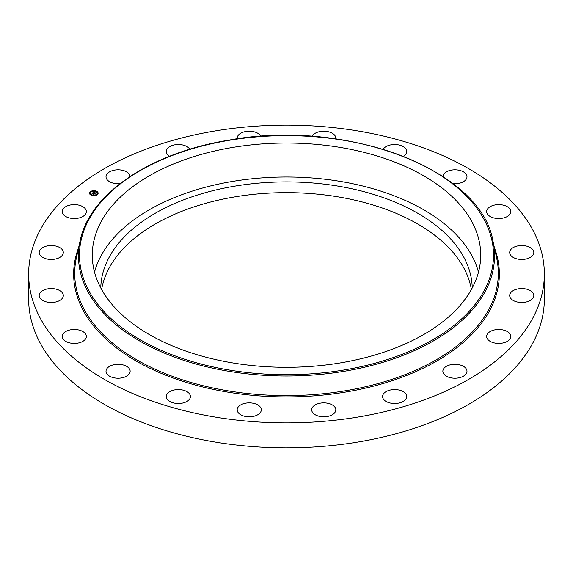 <?xml version="1.0" encoding="UTF-8"?>
<svg xmlns="http://www.w3.org/2000/svg" width="573" height="573" viewBox="0 0 573 573"><rect width="100%" height="100%" fill="white"/><g stroke="black" fill="none" stroke-linecap="round" stroke-linejoin="round"><path stroke-width="0.86" d="M94.524 272.154A194.218 112.129 180 0 1 273.565 177.258A194.218 112.129 180 0 1 472.861 257.571A194.218 112.129 180 0 1 478.476 272.154M100.769 287.961A185.738 107.237 180 0 1 234.207 186.239A185.738 107.237 180 0 1 472.231 287.961M101.629 289.537A185.738 107.237 180 0 1 234.207 196.983A185.738 107.237 180 0 1 471.371 289.537M544.35 274.009L544.35 298.991A257.85 148.865 180 0 1 359.092 441.833A257.85 148.865 180 0 1 28.65 298.991L28.65 274.009A257.85 148.865 180 0 1 213.908 131.167A257.85 148.865 180 0 1 544.35 274.009A257.85 148.865 180 0 1 359.092 416.858A257.85 148.865 180 0 1 28.65 274.009M168.412 400.47A12.062 6.962 180 0 1 166.306 396.537A12.062 6.962 180 0 1 174.808 389.884A12.062 6.962 180 0 1 188.324 392.605A12.062 6.962 180 0 1 190.429 396.537A12.062 6.962 180 0 1 181.928 403.191A12.062 6.962 180 0 1 168.412 400.47M241.87 415.346A12.062 6.962 180 0 1 237.179 409.831A12.062 6.962 180 0 1 243.919 403.578A12.062 6.962 180 0 1 256.611 404.316A12.062 6.962 180 0 1 261.302 409.831A12.062 6.962 180 0 1 254.562 416.084A12.062 6.962 180 0 1 241.87 415.346M319.705 416.392A12.062 6.962 180 0 1 311.698 409.831A12.062 6.962 180 0 1 327.813 403.27A12.062 6.962 180 0 1 335.821 409.831A12.062 6.962 180 0 1 319.705 416.392M394.288 403.499A12.062 6.962 180 0 1 382.571 396.537A12.062 6.962 180 0 1 394.983 389.576A12.062 6.962 180 0 1 406.694 396.537A12.062 6.962 180 0 1 394.288 403.499M458.314 377.929A12.062 6.962 180 0 1 442.857 371.247A12.062 6.962 180 0 1 451.524 364.564A12.062 6.962 180 0 1 466.981 371.247A12.062 6.962 180 0 1 458.314 377.929M505.529 342.188A12.062 6.962 180 0 1 493.095 342.597A12.062 6.962 180 0 1 486.663 336.444A12.062 6.962 180 0 1 491.913 330.693A12.062 6.962 180 0 1 504.355 330.284A12.062 6.962 180 0 1 510.787 336.444A12.062 6.962 180 0 1 505.529 342.188M531.3 299.779A12.062 6.962 180 0 1 517.856 302.114A12.062 6.962 180 0 1 509.691 295.525A12.062 6.962 180 0 1 512.198 291.27A12.062 6.962 180 0 1 525.642 288.928A12.062 6.962 180 0 1 533.814 295.525A12.062 6.962 180 0 1 531.3 299.779M533.112 254.842A12.062 6.962 180 0 1 519.69 259.361A12.062 6.962 180 0 1 509.691 252.5A12.062 6.962 180 0 1 510.393 250.157A12.062 6.962 180 0 1 523.808 245.638A12.062 6.962 180 0 1 533.814 252.5A12.062 6.962 180 0 1 533.112 254.842M510.779 211.781A12.062 6.962 180 0 1 498.553 218.542A12.062 6.962 180 0 1 486.663 211.58A12.062 6.962 180 0 1 486.663 211.38A12.062 6.962 180 0 1 498.897 204.618A12.062 6.962 180 0 1 510.787 211.58A12.062 6.962 180 0 1 510.779 211.781M442.872 176.448A12.062 6.962 180 0 1 453.487 169.859A12.062 6.962 180 0 1 466.494 174.815A12.062 6.962 180 0 1 466.981 176.771A12.062 6.962 180 0 1 452.957 183.647M383.208 149.252A12.062 6.962 180 0 1 392.985 144.589A12.062 6.962 180 0 1 404.588 147.555A12.062 6.962 180 0 1 406.694 151.487A12.062 6.962 180 0 1 403.406 156.264M312.113 136.374A12.062 6.962 180 0 1 331.13 132.678A12.062 6.962 180 0 1 335.821 138.193A12.062 6.962 180 0 1 335.764 138.881M237.236 138.881A12.062 6.962 180 0 1 237.179 138.193A12.062 6.962 180 0 1 253.295 131.632A12.062 6.962 180 0 1 260.887 136.374M169.594 156.264A12.062 6.962 180 0 1 166.306 151.487A12.062 6.962 180 0 1 178.712 144.525A12.062 6.962 180 0 1 189.792 149.252M120.044 183.647A12.062 6.962 180 0 1 106.019 176.771A12.062 6.962 180 0 1 114.686 170.088A12.062 6.962 180 0 1 130.128 176.448M67.471 205.829A12.062 6.962 180 0 1 79.905 205.421A12.062 6.962 180 0 1 86.337 211.58A12.062 6.962 180 0 1 81.087 217.332A12.062 6.962 180 0 1 68.645 217.74A12.062 6.962 180 0 1 62.213 211.58A12.062 6.962 180 0 1 67.471 205.829M41.7 248.245A12.062 6.962 180 0 1 55.144 245.91A12.062 6.962 180 0 1 63.309 252.5A12.062 6.962 180 0 1 60.802 256.754A12.062 6.962 180 0 1 47.358 259.089A12.062 6.962 180 0 1 39.186 252.5A12.062 6.962 180 0 1 41.7 248.245M39.888 293.183A12.062 6.962 180 0 1 53.31 288.663A12.062 6.962 180 0 1 63.309 295.525A12.062 6.962 180 0 1 62.607 297.867A12.062 6.962 180 0 1 49.192 302.386A12.062 6.962 180 0 1 39.186 295.525A12.062 6.962 180 0 1 39.888 293.183M62.221 336.244A12.062 6.962 180 0 1 74.447 329.475A12.062 6.962 180 0 1 86.337 336.444A12.062 6.962 180 0 1 86.337 336.638A12.062 6.962 180 0 1 74.103 343.406A12.062 6.962 180 0 1 62.213 336.444A12.062 6.962 180 0 1 62.221 336.244M129.656 369.284A12.062 6.962 180 0 1 130.143 371.247A12.062 6.962 180 0 1 119.793 378.144A12.062 6.962 180 0 1 106.506 373.209A12.062 6.962 180 0 1 106.019 371.247A12.062 6.962 180 0 1 116.362 364.356A12.062 6.962 180 0 1 129.656 369.284M472.861 223.599A194.218 112.129 180 0 1 480.718 255.171A194.218 112.129 180 0 1 314.119 366.161A194.218 112.129 180 0 1 100.139 286.736A194.218 112.129 180 0 1 92.282 255.171A194.218 112.129 180 0 1 258.881 144.181A194.218 112.129 180 0 1 472.861 223.599M96.35 191.16A4.326 2.5 180 0 1 98.133 193.18A4.326 2.5 180 0 1 95.77 195.407A4.326 2.5 180 0 1 91.265 195.2A4.326 2.5 180 0 1 89.481 193.18A4.326 2.5 180 0 1 91.845 190.959A4.326 2.5 180 0 1 96.35 191.16M98.126 193.287A4.326 2.5 0 0 0 96.35 191.375A4.326 2.5 0 0 0 96.343 191.375L95.82 191.375L96.264 191.482M95.978 191.239A4.326 2.5 0 0 0 93.435 190.909M92.941 190.945A4.326 2.5 0 0 0 90.584 191.726M90.419 191.84A4.326 2.5 0 0 0 89.481 193.287M90.405 193.287A3.409 1.97 0 0 0 90.398 193.395A3.409 1.97 0 0 0 91.487 194.841M91.63 195.343L91.795 194.992L91.272 194.992L91.795 194.992A3.409 1.97 0 0 0 91.802 194.985A3.409 1.97 0 0 0 94.158 195.357M94.631 195.307A3.409 1.97 0 0 0 96.687 194.448M96.751 194.383A3.409 1.97 0 0 0 97.217 193.395A3.409 1.97 0 0 0 97.209 193.287M96.78 194.834L97.088 194.369L96.672 194.705L97.023 194.849M90.491 191.976L90.856 192.191M97.439 192.936L97.811 192.936M91.802 194.777A3.409 1.97 180 0 1 90.398 193.18A3.409 1.97 180 0 1 92.26 191.425A3.409 1.97 180 0 1 95.813 191.59A3.409 1.97 180 0 1 97.217 193.18A3.409 1.97 180 0 1 95.354 194.935A3.409 1.97 180 0 1 91.802 194.777M94.853 193.624L94.552 193.302L95.247 193.144L93.32 192.456L93.829 192.048L95.49 192.936L96.171 192.557L94.853 193.624M95.039 193.208L93.062 192.507L93.628 192.055L93.163 192.478L95.032 193.208M94.753 193.703L93.6 194.619L93.32 194.283L94.029 193.968L93.349 194.104L92.711 193.839L93.406 193.588L92.296 193.294L92.84 192.865L94.753 193.703M93.557 193.538L92.597 193.273M93.822 194.14L94.251 193.946L93.535 193.645L93.822 194.14M93.22 194.147L92.554 193.867L93.22 194.147M92.955 193.796L91.995 193.352L92.711 192.836L92.103 193.323L92.955 193.796M94.438 193.953L93.757 193.466M95.426 193.065L93.628 192.421M94.258 195.508L94.674 195.386L94.258 195.508M90.52 191.991L90.935 191.869L90.52 192.206M97.782 192.707L97.36 192.836L97.782 192.707M93.356 190.852L92.941 190.974L93.356 190.852M228.219 140.485A207.011 119.521 180 0 1 485.138 221.522A207.011 119.521 180 0 1 344.781 369.85A207.011 119.521 180 0 1 87.862 288.821A207.011 119.521 180 0 1 228.219 140.485M345.075 371.132A208.042 120.115 180 0 1 80.077 240.904L76.345 258.058A211.809 122.285 180 0 0 346.135 390.643A211.809 122.285 180 0 0 496.655 258.058L492.923 240.904A208.042 120.115 180 0 1 345.075 371.132M494.399 247.679A212.841 122.88 180 0 1 346.421 391.925A212.841 122.88 180 0 1 78.601 247.679M492.923 240.904C481.191 169.293 345.354 118.117 228.04 140.306C150.155 152.941 89.352 194.039 80.077 240.904"/></g></svg>
